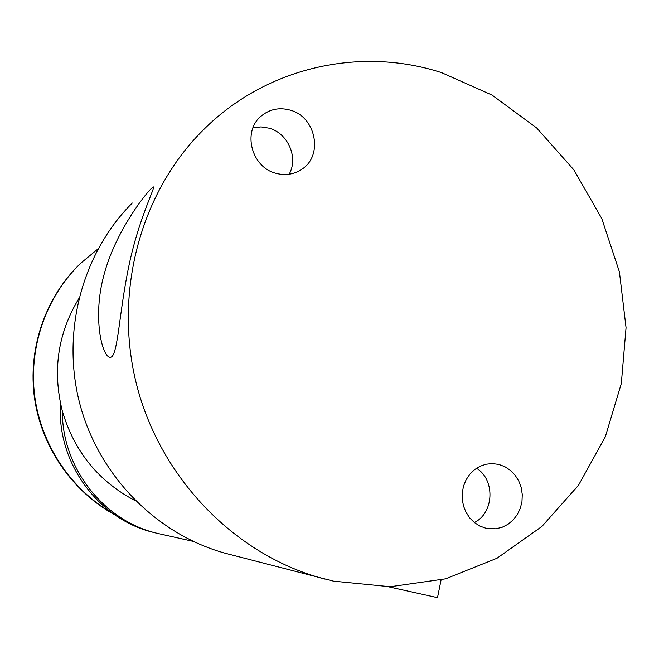 <?xml version="1.0" encoding="UTF-8"?>
<svg xmlns="http://www.w3.org/2000/svg" width="659" height="659" viewBox="0 0 659 659"><rect width="100%" height="100%" fill="white"/><g stroke="black" fill="none" stroke-linecap="round" stroke-linejoin="round"><path stroke-width="0.99" d="M151.1 188.705L153.325 186.95C156.068 185.863 138.827 218.417 129.073 265.066C119.18 311.46 118.085 354.394 111.074 357.145L109.732 357.326C101.75 355.58 92.598 316.74 103.834 275.429C114.608 234.102 142.509 197.412 151.1 188.705M485.996 528.279L495.93 528.806L502.257 527.233L508.105 524.218L513.213 519.918L517.348 514.522L520.313 508.295L521.977 501.515L522.274 494.505L521.187 487.578L518.765 481.054L515.116 475.23L510.412 470.369L504.868 466.704L498.731 464.406L492.084 463.574L485.856 464.266L479.9 466.341L474.472 469.719L469.801 474.258L466.111 479.768L463.549 485.996L462.247 492.685L462.256 499.538L463.574 506.244L466.144 512.521L469.859 518.081L474.554 522.686L480.007 526.137L485.996 528.279M474.348 522.521C494.151 512.916 495.395 479.81 476.506 468.261M275.849 173.259C285.199 175.764 293.774 174.487 301.575 169.421C323.66 155.862 316.081 116.758 290.133 110.111C279.218 107.145 269.531 109.163 261.079 116.173C242.15 131.446 251.417 167.287 275.849 173.259M289.144 174.223C298.618 157.641 288.024 133.209 269.136 128.175L261.022 126.899L252.965 127.862M325.118 579.137C238.426 556.863 163.193 482.174 137.764 389.098C112.434 295.998 139.378 193.532 202.799 130.449C266.03 66.806 360.473 46.278 441.563 72.647L492.051 95.077L536.764 128.035L573.832 169.833L601.758 218.508L619.411 271.903L626.05 327.704L621.322 383.497L605.308 436.826L578.511 485.263L541.912 526.459L496.968 558.264L445.608 578.824L390.21 586.732L333.545 581.156L227.965 553.964C159.017 536.204 100.086 477.997 80.299 405.656C60.628 333.281 81.881 253.27 132.294 203.03M114.707 514.778C72.333 491.482 41.616 447.189 34.54 398.349C27.67 349.468 44.779 298.856 78.693 265.206M113.109 513.658C71.09 489.637 41.047 444.85 34.672 395.886C28.502 346.889 46.278 296.55 80.604 263.328L98.01 248.888M78.742 298.766C57.77 333.495 52.308 370.943 62.35 411.109C74.319 451.662 98.652 481.548 135.359 500.749M62.35 411.109C61.971 467.775 103.554 520.791 157.031 533.288L154.058 532.546C98.463 519.679 56.386 462.437 60.562 403.769M157.031 533.288L192.955 541.319M388.431 586.765L437.494 597.655L441.077 579.994M260.486 116.717L261.079 116.173"/></g></svg>
